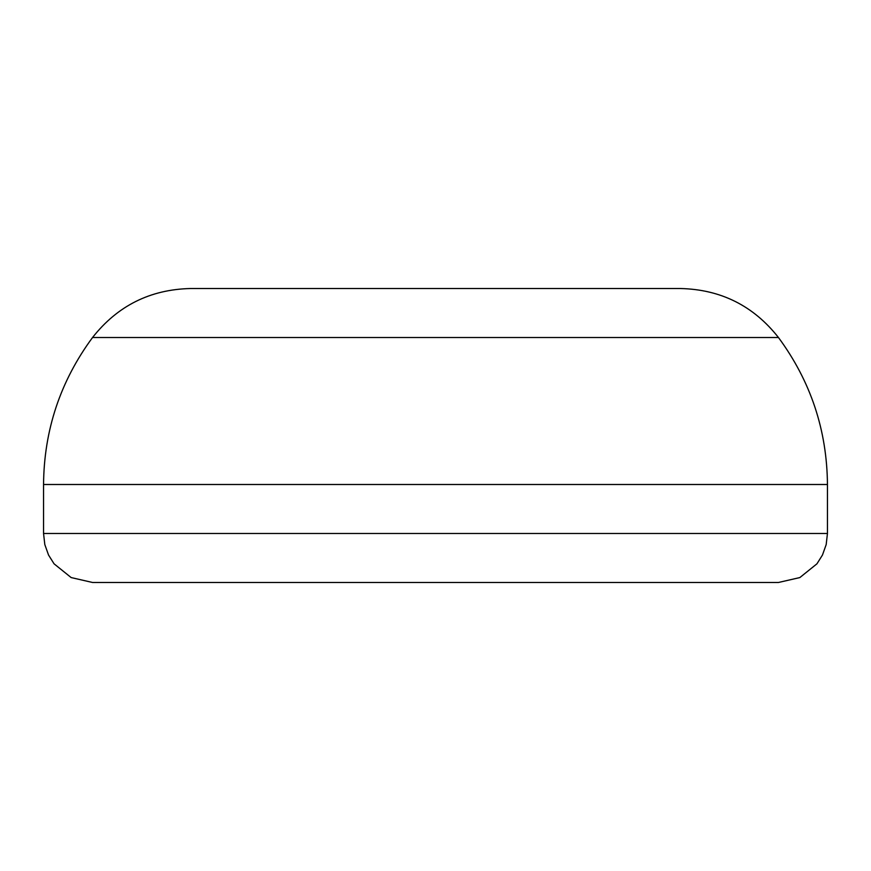 <?xml version="1.0" encoding="UTF-8"?>
<svg xmlns="http://www.w3.org/2000/svg" width="871" height="871" viewBox="0 0 871 871"><rect width="100%" height="100%" fill="white"/><g stroke="black" fill="none" stroke-linecap="round" stroke-linejoin="round"><path stroke-width="1.31" d="M92.544 337.513L778.456 337.513C753.491 305.797 720.829 289.466 680.469 288.519L190.531 288.519C150.171 289.466 117.509 305.797 92.544 337.513C60.328 381.215 43.996 430.209 43.55 484.494L43.55 533.488L44.813 544.549L48.547 555.045L54.067 563.82L71.161 577.571L92.544 582.481L778.456 582.481L92.544 582.481M778.456 337.513C810.672 381.215 827.004 430.209 827.45 484.494L827.45 533.488L43.55 533.488M827.45 484.494L43.55 484.494M827.45 533.488L826.187 544.549L822.453 555.045L816.933 563.82L799.839 577.571L778.456 582.481"/></g></svg>
